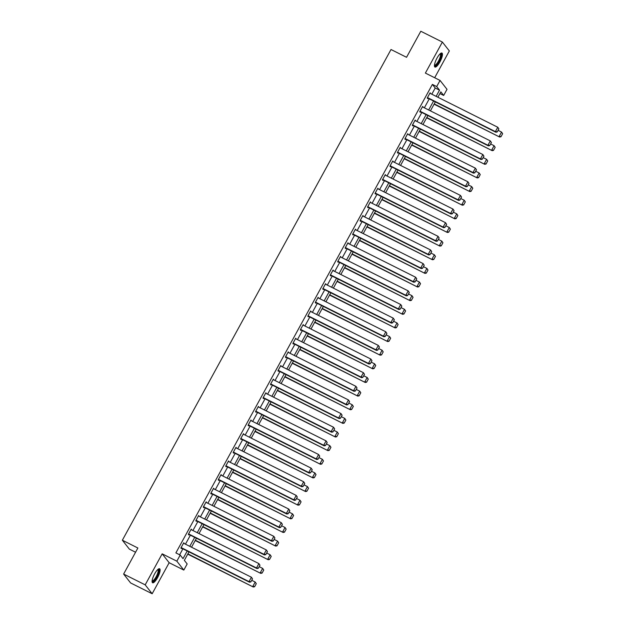 <?xml version="1.0" encoding="UTF-8"?>
<svg xmlns="http://www.w3.org/2000/svg" width="625" height="625" viewBox="0 0 625 625"><rect width="100%" height="100%" fill="white"/><g stroke="black" fill="none" stroke-linecap="round" stroke-linejoin="round"><path stroke-width="0.94" d="M157.57 577.633A7.836 2.172 116.6 0 0 159.609 568.758A7.836 2.172 116.6 0 0 154.625 573.883A7.836 2.172 116.6 0 0 152.586 582.758A7.836 2.172 116.6 0 0 157.57 577.633M439.906 61.93A7.836 2.172 116.6 0 0 441.945 53.047A7.836 2.172 116.6 0 0 436.969 58.18A7.836 2.172 116.6 0 0 434.93 67.055A7.836 2.172 116.6 0 0 439.906 61.93M188.984 551.867L184.344 560.352L187.172 563.953L183.82 570.07L176.844 561.18L180.195 555.062L183.023 558.664L187.227 550.984M169.156 562.719L162.18 553.836L145.195 584.859L123.625 574.055L130.602 582.938L152.164 593.75L169.156 562.719L183.82 570.07M135.57 552.234L129.336 549.109L122.359 540.219L391.016 49.516L406.539 57.297L420.805 31.25L442.367 42.062L425.383 73.086L440.047 80.438L447.016 89.328L443.672 95.445L440.844 91.844L437.891 97.234M434.672 77.75L449.344 50.945L442.367 42.062M439.898 93.562L443.672 95.445M145.195 584.859L152.164 593.75M431.82 94.195L435.211 88L432.383 84.398L175.883 552.906L180.195 555.062M179.648 554.789L182.914 548.828M185.461 544.172L190.383 535.188M192.93 530.531L197.844 521.555M200.391 516.898L205.312 507.922M207.859 503.266L212.773 494.281M215.328 489.625L220.242 480.648M222.789 475.992L227.703 467.008M230.258 462.352L235.172 453.375M237.719 448.719L242.633 439.742M245.187 435.086L250.102 426.102M252.648 421.445L257.57 412.469M260.117 407.812L265.031 398.836M267.578 394.18L272.5 385.195M275.047 380.539L279.961 371.562M282.516 366.906L287.43 357.93M289.977 353.273L294.891 344.289M297.445 339.633L302.359 330.656M304.906 326L309.82 317.023M312.375 312.367L317.289 303.383M319.836 298.727L324.758 289.75M327.305 285.094L332.219 276.109M334.766 271.453L339.688 262.477M342.234 257.82L347.148 248.844M349.703 244.188L354.617 235.203M357.164 230.547L362.078 221.57M364.633 216.914L369.547 207.938M372.094 203.281L377.008 194.297M379.562 189.641L384.477 180.664M387.023 176.008L391.945 167.031M394.492 162.375L399.406 153.391M401.953 148.734L406.875 139.758M409.422 135.102L414.336 126.125M416.891 121.469L421.805 112.484M424.352 107.828L429.266 98.852M430.5 93.531L430.109 92.781L427.242 98.023L427.711 98.625L427.953 98.188M423.031 107.172L422.648 106.414L419.773 111.664L420.242 112.266L420.484 111.828M415.57 120.805L415.18 120.055L412.312 125.297L412.781 125.898L413.016 125.461M408.102 134.438L407.719 133.688L404.844 138.93L405.312 139.531L405.555 139.094M400.641 148.078L400.25 147.32L397.375 152.57L397.852 153.172L398.086 152.734M393.172 161.711L392.781 160.961L389.914 166.203L390.383 166.805L390.625 166.367M385.711 175.344L385.32 174.594L382.445 179.836L382.922 180.438L383.156 180M378.242 188.984L377.852 188.234L374.984 193.477L375.453 194.078L375.695 193.641M370.773 202.617L370.391 201.867L367.516 207.109L367.992 207.711L368.227 207.273M363.312 216.25L362.922 215.5L360.055 220.75L360.523 221.344L360.766 220.906M355.844 229.891L355.461 229.141L352.586 234.383L353.055 234.984L353.297 234.547M348.383 243.523L347.992 242.773L345.125 248.016L345.594 248.617L345.828 248.18M340.914 257.164L340.531 256.406L337.656 261.656L338.125 262.25L338.367 261.82M333.453 270.797L333.062 270.047L330.188 275.289L330.664 275.891L330.898 275.453M325.984 284.43L325.594 283.68L322.727 288.922L323.195 289.523L323.438 289.086M318.523 298.07L318.133 297.312L315.258 302.562L315.734 303.164L315.969 302.727M311.055 311.703L310.664 310.953L307.797 316.195L308.266 316.797L308.508 316.359M303.586 325.336L303.203 324.586L300.328 329.828L300.805 330.43L301.039 329.992M296.125 338.977L295.734 338.219L292.867 343.469L293.336 344.07L293.578 343.633M288.656 352.609L288.273 351.859L285.398 357.102L285.867 357.703L286.109 357.266M281.195 366.242L280.805 365.492L277.938 370.734L278.406 371.336L278.641 370.898M273.727 379.883L273.344 379.133L270.469 384.375L270.938 384.977L271.18 384.539M266.266 393.516L265.875 392.766L263 398.008L263.477 398.609L263.711 398.172M258.797 407.148L258.406 406.398L255.539 411.648L256.008 412.242L256.25 411.805M251.336 420.789L250.945 420.039L248.07 425.281L248.547 425.883L248.781 425.445M243.867 434.422L243.477 433.672L240.609 438.914L241.078 439.516L241.32 439.078M236.398 448.062L236.016 447.305L233.141 452.555L233.617 453.148L233.852 452.719M228.938 461.695L228.547 460.945L225.68 466.188L226.148 466.789L226.391 466.352M221.469 475.328L221.086 474.578L218.211 479.82L218.68 480.422L218.922 479.984M214.008 488.969L213.617 488.211L210.75 493.461L211.219 494.062L211.453 493.625M206.539 502.602L206.156 501.852L203.281 507.094L203.75 507.695L203.992 507.258M199.078 516.234L198.688 515.484L195.812 520.727L196.289 521.328L196.523 520.891M191.609 529.875L191.219 529.117L188.352 534.367L188.82 534.969L189.062 534.531M184.148 543.508L183.758 542.758L180.883 548L181.359 548.602L181.594 548.164M162.18 553.836L176.844 561.18M432.383 84.398L436.695 86.562L440.047 80.438M123.625 574.055L137.883 548.008L122.359 540.219M435.336 101.891L430.422 110.875M427.875 115.531L422.961 124.508M420.406 129.164L415.492 138.141M412.945 142.797L408.031 151.781M405.477 156.438L400.562 165.414M398.016 170.07L393.094 179.047M390.547 183.703L385.633 192.688M383.086 197.344L378.164 206.32M375.617 210.977L370.703 219.961M368.148 224.617L363.234 233.594M360.688 238.25L355.773 247.227M353.219 251.883L348.305 260.867M345.758 265.523L340.844 274.5M338.289 279.156L333.375 288.133M330.828 292.789L325.906 301.773M323.359 306.43L318.445 315.406M315.898 320.062L310.977 329.039M308.43 333.695L303.516 342.68M300.961 347.336L296.047 356.312M293.5 360.969L288.586 369.953M286.031 374.609L281.117 383.586M278.57 388.242L273.656 397.219M271.102 401.875L266.188 410.859M263.641 415.516L258.719 424.492M256.172 429.148L251.258 438.125M248.711 442.781L243.789 451.766M241.242 456.422L236.328 465.398M233.773 470.055L228.859 479.031M226.312 483.688L221.398 492.672M218.844 497.328L213.93 506.305M211.383 510.961L206.469 519.938M203.914 524.594L199 533.578M196.453 538.234L191.531 547.211M436.133 96.359L439.523 90.164L436.695 86.562M189.773 546.328L194.695 537.352M197.242 532.695L202.156 523.719M204.711 519.062L209.625 510.078M212.172 505.422L217.086 496.445M219.641 491.789L224.555 482.812M227.102 478.156L232.016 469.172M234.57 464.516L239.484 455.539M242.031 450.883L246.953 441.906M249.5 437.25L254.414 428.266M256.961 423.609L261.883 414.633M264.43 409.977L269.344 400.992M271.898 396.336L276.812 387.359M279.359 382.703L284.273 373.727M286.828 369.07L291.742 360.086M294.289 355.43L299.203 346.453M301.758 341.797L306.672 332.82M309.219 328.164L314.141 319.18M316.688 314.523L321.602 305.547M324.148 300.891L329.07 291.914M331.617 287.258L336.531 278.273M339.086 273.617L344 264.641M346.547 259.984L351.461 251.008M354.016 246.352L358.93 237.367M361.477 232.711L366.391 223.734M368.945 219.078L373.859 210.094M376.406 205.437L381.328 196.461M383.875 191.805L388.789 182.828M391.336 178.172L396.258 169.188M398.805 164.531L403.719 155.555M406.273 150.898L411.188 141.922M413.734 137.266L418.648 128.281M421.203 123.625L426.117 114.648M428.664 109.992L433.578 101.016M435.211 88L439.523 90.164M429.953 93.07L430.578 93.383M422.492 106.703L423.117 107.016M415.023 120.336L415.648 120.656M407.555 133.977L408.188 134.289M400.094 147.609L400.719 147.922M392.625 161.242L393.258 161.562M385.164 174.883L385.789 175.195M377.695 188.516L378.328 188.828M370.234 202.148L370.859 202.469M362.766 215.789L363.391 216.102M355.305 229.422L355.93 229.734M347.836 243.062L348.461 243.375M340.367 256.695L341 257.008M332.906 270.328L333.531 270.648M325.438 283.969L326.07 284.281M317.977 297.602L318.602 297.914M310.508 311.234L311.141 311.555M303.047 324.875L303.672 325.188M295.578 338.508L296.203 338.82M288.117 352.141L288.742 352.461M280.648 365.781L281.273 366.094M273.18 379.414L273.812 379.727M265.719 393.047L266.344 393.367M258.25 406.687L258.883 407M250.789 420.32L251.414 420.633M243.32 433.961L243.953 434.273M235.859 447.594L236.484 447.906M228.391 461.227L229.016 461.547M220.93 474.867L221.555 475.18M213.461 488.5L214.086 488.812M205.992 502.133L206.625 502.453M198.531 515.773L199.156 516.086M191.062 529.406L191.695 529.719M183.602 543.039L184.227 543.359M429.875 93.219L497.781 127.258L498.867 128.898L497.195 131.953L498.867 128.898M427.32 97.875L495.859 132.227L495.383 131.625L497.781 127.258L498.68 128.656M427.477 97.586L495.383 131.625L497.008 131.711M495.859 132.227L497.195 131.953M434.086 104.18L499.625 137.031L434.242 103.891M498.086 130.328L501.547 132.062L502.641 133.703L500.969 136.758L502.641 133.703M500.781 136.516L499.156 136.43L501.547 132.062L502.453 133.461M500.969 136.758L499.625 137.031M440.383 53.602A6.781 1.883 -63.4 0 1 440.25 58.727A6.781 1.883 -63.4 0 1 435.586 65.625A6.781 1.883 -63.4 0 1 434.43 65.469M434.461 65.078A6.273 1.742 116.6 0 0 434.5 65.102A6.273 1.742 116.6 0 0 435.313 64.969A6.273 1.742 116.6 0 0 439.391 59.156A6.273 1.742 116.6 0 0 440.125 53.875A6.273 1.742 116.6 0 0 440.086 53.859M434.617 66.727A7.781 2.156 116.6 0 0 435.266 66.5A7.781 2.156 116.6 0 0 440.07 59.859A7.781 2.156 116.6 0 0 441.5 52.992M158.039 569.305A6.781 1.883 -63.4 0 1 156.68 577.031A6.781 1.883 -63.4 0 1 152.094 581.172M152.125 580.781A6.273 1.742 116.6 0 0 152.164 580.805A6.273 1.742 116.6 0 0 156.156 576.695A6.273 1.742 116.6 0 0 157.789 569.586A6.273 1.742 116.6 0 0 157.742 569.562M152.273 582.438A7.781 2.156 116.6 0 0 156.867 577.273A7.781 2.156 116.6 0 0 159.156 568.703M422.406 106.852L490.312 140.891L491.406 142.531L489.734 145.586L491.406 142.531M419.859 111.508L488.391 145.867L487.922 145.266L490.312 140.891L491.219 142.289M420.016 111.227L487.922 145.266L489.539 145.352M488.391 145.867L489.734 145.586M414.938 120.492L482.852 154.531L483.938 156.164L482.266 159.227L483.938 156.164M412.391 125.148L480.93 159.5L480.453 158.898L482.852 154.531L483.75 155.93M412.547 124.859L480.453 158.898L482.078 158.984M480.93 159.5L482.266 159.227M426.625 117.813L492.164 150.664L426.781 117.531M490.625 143.961L494.086 145.695L495.172 147.336L493.5 150.391L495.172 147.336M493.313 150.156L491.688 150.07L494.086 145.695L494.984 147.094M493.5 150.391L492.164 150.664M419.156 131.453L484.695 164.305L419.312 131.164M483.156 157.594L486.617 159.336L487.711 160.969L486.039 164.031L487.711 160.969M485.844 163.789L484.227 163.703L486.617 159.336L487.523 160.727M486.039 164.031L484.695 164.305M407.477 134.125L475.383 168.164L476.477 169.805L474.797 172.859L476.477 169.805M404.93 138.781L473.461 173.133L472.992 172.531L475.383 168.164L476.289 169.562M405.086 138.492L472.992 172.531L474.609 172.617M473.461 173.133L474.797 172.859M400.008 147.758L467.914 181.797L469.008 183.438L467.336 186.5L469.008 183.438M397.461 152.414L465.992 186.773L465.523 186.172L467.914 181.797L468.82 183.195M397.617 152.133L465.523 186.172L467.148 186.258M465.992 186.773L467.336 186.5M392.547 161.398L460.453 195.438L461.547 197.07L459.867 200.133L461.547 197.07M389.992 166.055L458.531 200.406L458.063 199.805L460.453 195.438L461.359 196.836M390.156 165.766L458.063 199.805L459.68 199.891M458.531 200.406L459.867 200.133M411.688 145.086L477.234 177.938L411.852 144.805M475.688 171.234L479.156 172.969L480.242 174.609L478.57 177.664L480.242 174.609M478.383 177.422L476.758 177.336L479.156 172.969L480.055 174.367M478.57 177.664L477.234 177.938M404.227 158.727L469.766 191.578L404.383 158.438M468.227 184.867L471.688 186.602L472.781 188.242L471.102 191.305L472.781 188.242M470.914 191.062L469.297 190.977L471.688 186.602L472.594 188M471.102 191.305L469.766 191.578M396.758 172.359L462.297 205.211L396.914 172.07M460.758 198.508L464.219 200.242L465.312 201.875L463.641 204.938L465.312 201.875M463.453 204.695L461.828 204.609L464.219 200.242L465.125 201.641M463.641 204.938L462.297 205.211M385.078 175.031L452.984 209.07L454.078 210.711L452.406 213.766L454.078 210.711M382.531 179.688L451.062 214.039L450.594 213.438L452.984 209.07L453.891 210.469M382.688 179.406L450.594 213.438L452.219 213.531M451.062 214.039L452.406 213.766M389.297 185.992L454.836 218.844L389.453 185.711M453.297 212.141L456.758 213.875L457.852 215.516L456.172 218.57L457.852 215.516M455.984 218.328L454.367 218.242L456.758 213.875L457.664 215.273M456.172 218.57L454.836 218.844M377.617 188.664L445.523 222.703L446.617 224.344L444.938 227.406L446.617 224.344M375.062 193.32L443.602 227.68L443.125 227.078L445.523 222.703L446.422 224.102M375.219 193.039L443.125 227.078L444.75 227.164M443.602 227.68L444.938 227.406M381.828 199.633L447.367 232.484L381.984 199.344M445.828 225.773L449.289 227.508L450.383 229.148L448.711 232.211L450.383 229.148M448.523 231.969L446.898 231.883L449.289 227.508L450.195 228.906M448.711 232.211L447.367 232.484M370.148 202.305L438.055 236.344L439.148 237.977L437.477 241.039L439.148 237.977M367.602 206.961L436.133 241.312L435.664 240.711L438.055 236.344L438.961 237.742M367.758 206.672L435.664 240.711L437.281 240.797M436.133 241.312L437.477 241.039M374.367 213.266L439.906 246.117L374.523 212.977M438.367 239.414L441.828 241.148L442.922 242.781L441.242 245.844L442.922 242.781M441.055 245.602L439.43 245.516L441.828 241.148L442.727 242.547M441.242 245.844L439.906 246.117M362.688 215.937L430.594 249.977L431.68 251.617L430.008 254.672L431.68 251.617M360.133 220.594L428.672 254.945L428.195 254.344L430.594 249.977L431.492 251.375M360.289 220.312L428.195 254.344L429.82 254.438M428.672 254.945L430.008 254.672M366.898 226.898L432.438 259.75L367.055 226.617M430.898 253.047L434.359 254.781L435.453 256.422L433.781 259.477L435.453 256.422M433.594 259.242L431.969 259.148L434.359 254.781L435.266 256.18M433.781 259.477L432.438 259.75M355.219 229.578L423.125 263.609L424.219 265.25L422.547 268.312L424.219 265.25M352.672 234.234L421.203 268.586L420.734 267.984L423.125 263.609L424.031 265.008M352.828 233.945L420.734 267.984L422.352 268.07M421.203 268.586L422.547 268.312M359.438 240.539L424.977 273.391L359.594 240.25M423.438 266.68L426.898 268.414L427.984 270.055L426.312 273.117L427.984 270.055M426.125 272.875L424.5 272.789L426.898 268.414L427.797 269.812M426.312 273.117L424.977 273.391M347.75 243.211L415.664 277.25L416.75 278.883L415.078 281.945L416.75 278.883M345.203 247.867L413.742 282.219L413.266 281.617L415.664 277.25L416.563 278.648M345.359 247.578L413.266 281.617L414.891 281.703M413.742 282.219L415.078 281.945M351.969 254.172L417.508 287.023L352.125 253.883M415.969 280.32L419.43 282.055L420.523 283.688L418.852 286.75L420.523 283.688M418.656 286.508L417.039 286.422L419.43 282.055L420.336 283.453M418.852 286.75L417.508 287.023M340.289 256.844L408.195 290.883L409.289 292.523L407.609 295.578L409.289 292.523M337.742 261.5L406.273 295.852L405.805 295.258L408.195 290.883L409.102 292.281M337.898 261.219L405.805 295.258L407.422 295.344M406.273 295.852L407.609 295.578M344.5 267.805L410.047 300.656L344.664 267.523M408.5 293.953L411.969 295.688L413.055 297.328L411.383 300.383L413.055 297.328M411.195 300.148L409.57 300.062L411.969 295.688L412.867 297.086M411.383 300.383L410.047 300.656M332.82 270.484L400.727 304.523L401.82 306.156L400.148 309.219L401.82 306.156M330.273 275.141L398.805 309.492L398.336 308.891L400.727 304.523L401.633 305.914M330.43 274.852L398.336 308.891L399.961 308.977M398.805 309.492L400.148 309.219M337.039 281.445L402.578 314.297L337.195 281.156M401.039 307.586L404.5 309.32L405.594 310.961L403.914 314.023L405.594 310.961M403.727 313.781L402.109 313.695L404.5 309.32L405.406 310.719M403.914 314.023L402.578 314.297M325.359 284.117L393.266 318.156L394.359 319.797L392.68 322.852L394.359 319.797M322.805 288.773L391.344 323.125L390.875 322.523L393.266 318.156L394.172 319.555M322.969 288.484L390.875 322.523L392.492 322.609M391.344 323.125L392.68 322.852M329.57 295.078L395.109 327.93L329.727 294.797M393.57 321.227L397.031 322.961L398.125 324.602L396.453 327.656L398.125 324.602M396.266 327.414L394.641 327.328L397.031 322.961L397.938 324.359M396.453 327.656L395.109 327.93M317.891 297.75L385.797 331.789L386.891 333.43L385.219 336.484L386.891 333.43M315.344 302.406L383.875 336.766L383.406 336.164L385.797 331.789L386.703 333.188M315.5 302.125L383.406 336.164L385.031 336.25M383.875 336.766L385.219 336.484M322.109 308.711L387.648 341.562L322.266 308.43M386.109 334.859L389.57 336.594L390.664 338.234L388.984 341.289L390.664 338.234M388.797 341.055L387.18 340.969L389.57 336.594L390.477 337.992M388.984 341.289L387.648 341.562M310.43 311.391L378.336 345.43L379.43 347.062L377.75 350.125L379.43 347.062M307.875 316.047L376.414 350.398L375.938 349.797L378.336 345.43L379.234 346.828M308.031 315.758L375.938 349.797L377.562 349.883M376.414 350.398L377.75 350.125M314.641 322.352L380.18 355.203L314.797 322.062M378.641 348.492L382.102 350.234L383.195 351.867L381.523 354.93L383.195 351.867M381.336 354.688L379.711 354.602L382.102 350.234L383.008 351.625M381.523 354.93L380.18 355.203M302.961 325.023L370.867 359.062L371.961 360.703L370.289 363.758L371.961 360.703M300.414 329.68L368.945 364.031L368.477 363.43L370.867 359.062L371.773 360.461M300.57 329.391L368.477 363.43L370.094 363.516M368.945 364.031L370.289 363.758M307.18 335.984L372.719 368.836L307.336 335.703M371.18 362.133L374.641 363.867L375.734 365.508L374.055 368.562L375.734 365.508M373.867 368.32L372.242 368.234L374.641 363.867L375.539 365.266M374.055 368.562L372.719 368.836M295.5 338.656L363.406 372.695L364.492 374.336L362.82 377.398L364.492 374.336M292.945 343.312L361.484 377.672L361.008 377.07L363.406 372.695L364.305 374.094M293.102 343.031L361.008 377.07L362.633 377.156M361.484 377.672L362.82 377.398M299.711 349.625L365.25 382.477L299.867 349.336M363.711 375.766L367.172 377.5L368.266 379.141L366.594 382.203L368.266 379.141M366.406 381.961L364.781 381.875L367.172 377.5L368.078 378.898M366.594 382.203L365.25 382.477M288.031 352.297L355.938 386.336L357.031 387.969L355.359 391.031L357.031 387.969M285.484 356.953L354.016 391.305L353.547 390.703L355.938 386.336L356.844 387.734M285.641 356.664L353.547 390.703L355.164 390.789M354.016 391.305L355.359 391.031M292.25 363.258L357.789 396.109L292.406 362.969M356.25 389.406L359.711 391.141L360.797 392.773L359.125 395.836L360.797 392.773M358.938 395.594L357.312 395.508L359.711 391.141L360.609 392.539M359.125 395.836L357.789 396.109M280.562 365.93L348.477 399.969L349.562 401.609L347.891 404.664L349.562 401.609M278.016 370.586L346.555 404.938L346.078 404.336L348.477 399.969L349.375 401.367M278.172 370.305L346.078 404.336L347.703 404.43M346.555 404.938L347.891 404.664M284.781 376.891L350.32 409.742L284.938 376.609M348.781 403.039L352.242 404.773L353.336 406.414L351.664 409.469L353.336 406.414M351.469 409.227L349.852 409.141L352.242 404.773L353.148 406.172M351.664 409.469L350.32 409.742M273.102 379.562L341.008 413.602L342.102 415.242L340.422 418.305L342.102 415.242M270.555 384.219L339.086 418.578L338.617 417.977L341.008 413.602L341.914 415M270.711 383.938L338.617 417.977L340.234 418.062M339.086 418.578L340.422 418.305M277.312 390.531L342.859 423.383L277.477 390.242M341.312 416.672L344.781 418.406L345.867 420.047L344.195 423.109L345.867 420.047M344.008 422.867L342.383 422.781L344.781 418.406L345.68 419.805M344.195 423.109L342.859 423.383M265.633 393.203L333.539 427.242L334.633 428.875L332.961 431.938L334.633 428.875M263.086 397.859L331.617 432.211L331.148 431.609L333.539 427.242L334.445 428.641M263.242 397.57L331.148 431.609L332.773 431.695M331.617 432.211L332.961 431.938M269.852 404.164L335.391 437.016L270.008 403.875M333.852 430.312L337.312 432.047L338.406 433.68L336.727 436.742L338.406 433.68M336.539 436.5L334.922 436.414L337.312 432.047L338.219 433.445M336.727 436.742L335.391 437.016M258.172 406.836L326.078 440.875L327.172 442.516L325.492 445.57L327.172 442.516M255.617 411.492L324.156 445.844L323.688 445.25L326.078 440.875L326.984 442.273M255.781 411.211L323.688 445.25L325.305 445.336M324.156 445.844L325.492 445.57M262.383 417.797L327.922 450.648L262.539 417.516M326.383 443.945L329.844 445.68L330.938 447.32L329.266 450.375L330.938 447.32M329.078 450.141L327.453 450.047L329.844 445.68L330.75 447.078M329.266 450.375L327.922 450.648M250.703 420.477L318.609 454.508L319.703 456.148L318.031 459.211L319.703 456.148M248.156 425.133L316.688 459.484L316.219 458.883L318.609 454.508L319.516 455.906M248.312 424.844L316.219 458.883L317.844 458.969M316.688 459.484L318.031 459.211M254.922 431.438L320.461 464.289L255.078 431.148M318.922 457.578L322.383 459.312L323.477 460.953L321.797 464.016L323.477 460.953M321.609 463.773L319.992 463.688L322.383 459.312L323.289 460.711M321.797 464.016L320.461 464.289M243.242 434.109L311.148 468.148L312.242 469.781L310.562 472.844L312.242 469.781M240.688 438.766L309.227 473.117L308.75 472.516L311.148 468.148L312.047 469.547M240.844 438.477L308.75 472.516L310.375 472.602M309.227 473.117L310.562 472.844M247.453 445.07L312.992 477.922L247.609 444.781M311.453 471.219L314.914 472.953L316.008 474.586L314.336 477.648L316.008 474.586M314.148 477.406L312.523 477.32L314.914 472.953L315.82 474.352M314.336 477.648L312.992 477.922M235.773 447.742L303.68 481.781L304.773 483.422L303.102 486.477L304.773 483.422M233.227 452.398L301.758 486.75L301.289 486.156L303.68 481.781L304.586 483.18M233.383 452.117L301.289 486.156L302.906 486.242M301.758 486.75L303.102 486.477M239.992 458.703L305.531 491.555L240.148 458.422M303.992 484.852L307.453 486.586L308.547 488.227L306.867 491.281L308.547 488.227M306.68 491.047L305.055 490.961L307.453 486.586L308.352 487.984M306.867 491.281L305.531 491.555M228.312 461.383L296.219 495.422L297.305 497.055L295.633 500.117L297.305 497.055M225.758 466.039L294.297 500.391L293.82 499.789L296.219 495.422L297.117 496.812M225.914 465.75L293.82 499.789L295.445 499.875M294.297 500.391L295.633 500.117M232.523 472.344L298.062 505.195L232.68 472.055M296.523 498.484L299.984 500.219L301.078 501.859L299.406 504.922L301.078 501.859M299.219 504.68L297.594 504.594L299.984 500.219L300.891 501.617M299.406 504.922L298.062 505.195M220.844 475.016L288.75 509.055L289.844 510.695L288.172 513.75L289.844 510.695M218.297 479.672L286.828 514.023L286.359 513.422L288.75 509.055L289.656 510.453M218.453 479.383L286.359 513.422L287.977 513.508M286.828 514.023L288.172 513.75M225.062 485.977L290.602 518.828L225.219 485.695M289.062 512.125L292.523 513.859L293.609 515.5L291.938 518.555L293.609 515.5M291.75 518.312L290.125 518.227L292.523 513.859L293.422 515.258M291.938 518.555L290.602 518.828M213.375 488.648L281.289 522.688L282.375 524.328L280.703 527.391L282.375 524.328M210.828 493.305L279.367 527.664L278.891 527.062L281.289 522.688L282.188 524.086M210.984 493.023L278.891 527.062L280.516 527.148M279.367 527.664L280.703 527.391M217.594 499.609L283.133 532.461L217.75 499.328M281.594 525.758L285.055 527.492L286.148 529.133L284.477 532.188L286.148 529.133M284.281 531.953L282.664 531.867L285.055 527.492L285.961 528.891M284.477 532.188L283.133 532.461M205.914 502.289L273.82 536.328L274.914 537.961L273.234 541.023L274.914 537.961M203.367 506.945L271.898 541.297L271.43 540.695L273.82 536.328L274.727 537.727M203.523 506.656L271.43 540.695L273.047 540.781M271.898 541.297L273.234 541.023M210.125 513.25L275.672 546.102L210.289 512.961M274.125 539.391L277.594 541.133L278.68 542.766L277.008 545.828L278.68 542.766M276.82 545.586L275.195 545.5L277.594 541.133L278.492 542.523M277.008 545.828L275.672 546.102M198.445 515.922L266.352 549.961L267.445 551.602L265.773 554.656L267.445 551.602M195.898 520.578L264.43 554.93L263.961 554.328L266.352 549.961L267.258 551.359M196.055 520.289L263.961 554.328L265.586 554.414M264.43 554.93L265.773 554.656M202.664 526.883L268.203 559.734L202.82 526.602M266.664 553.031L270.125 554.766L271.219 556.406L269.539 559.461L271.219 556.406M269.352 559.219L267.734 559.133L270.125 554.766L271.031 556.164M269.539 559.461L268.203 559.734M190.984 529.555L258.891 563.594L259.984 565.234L258.305 568.297L259.984 565.234M188.43 534.211L256.969 568.57L256.5 567.969L258.891 563.594L259.797 564.992M188.594 533.93L256.5 567.969L258.117 568.055M256.969 568.57L258.305 568.297M195.195 540.523L260.734 573.375L195.352 540.234M259.195 566.664L262.656 568.398L263.75 570.039L262.078 573.102L263.75 570.039M261.891 572.859L260.266 572.773L262.656 568.398L263.562 569.797M262.078 573.102L260.734 573.375M183.516 543.195L251.422 577.234L252.516 578.867L250.844 581.93L252.516 578.867M180.969 547.852L249.5 582.203L249.031 581.602L251.422 577.234L252.328 578.633M181.125 547.562L249.031 581.602L250.656 581.688M249.5 582.203L250.844 581.93M187.734 554.156L253.273 587.008L187.891 553.867M251.734 580.305L255.195 582.039L256.289 583.672L254.609 586.734L256.289 583.672M254.422 586.492L252.805 586.406L255.195 582.039L256.102 583.438M254.609 586.734L253.273 587.008"/></g></svg>
